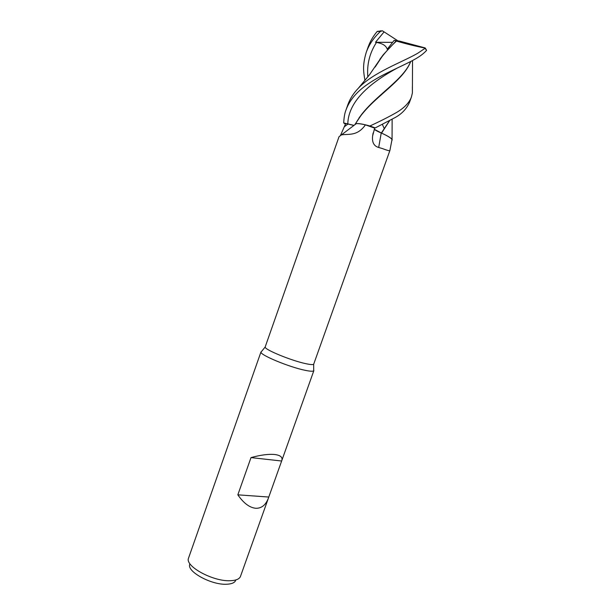 <?xml version="1.0" encoding="UTF-8"?>
<svg xmlns="http://www.w3.org/2000/svg" width="615" height="615" viewBox="0 0 615 615"><rect width="100%" height="100%" fill="white"/><g stroke="black" fill="none" stroke-linecap="round" stroke-linejoin="round"><path stroke-width="0.92" d="M381.346 133.024C377.71 131.533 375.365 130.28 374.297 129.265L381.561 133.117C387.527 135.823 391.025 137.921 392.055 139.428L392.239 139.951L392.055 139.428C391.032 137.929 387.535 135.823 381.561 133.117L384.475 134.501C389.134 136.814 391.64 138.544 391.986 139.69L391.963 139.813M261.567 351.419L260.975 352.141C260.276 355.078 289.25 367.094 304.932 370.268C309.922 371.322 312.851 371.506 313.712 370.822L313.712 369.853M305.601 363.626C310.183 364.626 312.874 364.833 313.673 364.257L389.887 150.537C389.841 151.098 387.25 150.414 382.107 148.476L378.686 147.469C373.928 146.147 371.898 142.319 372.605 135.977L374.681 128.12L365.425 124.868C357.192 136.599 348.275 133.67 341.433 134.893L339.042 136.676L265.142 347.068C264.619 349.651 291.218 360.598 305.601 363.626M260.998 351.872L188.459 558.335C185.115 566.346 212.936 581.559 230.064 580.721C235.653 580.56 239.089 579.222 240.365 576.716L268.478 497.919C265.849 504.953 261.636 508.405 255.832 508.282C249.652 507.721 243.648 503.239 237.836 494.829L268.778 497.043L268.478 497.919M237.836 494.829L251.005 457.598C260.775 454.923 268.763 453.901 274.951 454.531C280.555 455.3 282.831 457.322 281.785 460.612L268.778 497.043M189.712 564.393C186.814 571.619 211.276 585.042 226.412 584.25C231.363 584.089 234.415 582.882 235.583 580.645M353.902 125.422L343.693 122.938L345.476 124.23L343.716 122.946L353.341 125.329M340.587 135.169L345.722 123.538L353.94 125.391M355.862 123.707L356.239 123.677C357.968 123.446 361.028 123.838 365.425 124.868M357.453 123.553C360.144 123.607 364.28 124.407 369.853 125.967L375.212 127.935L394.769 117.742C401.657 114.067 406.577 108.917 409.536 102.282L411.42 97.009C409.275 102.697 404.355 107.833 396.667 112.407C389.026 116.765 380.108 121.293 369.923 125.983L364.849 124.684C359.783 123.553 356.654 123.284 355.447 123.884M381.469 133.094L374.281 129.304M369.923 125.983L375.219 127.928L374.658 128.166M381.231 132.986L378.686 147.469M391.87 140.504L392.055 139.436C391.278 138.244 388.749 136.599 384.475 134.501M381.554 133.132L389.541 120.786M251.005 457.598L281.624 461.012M353.971 125.368L343.716 122.946L345.476 124.222M375.212 127.935L369.853 125.967C363.442 124.184 358.991 123.392 356.5 123.6M384.144 128.358L382.392 124.438M343.693 122.938C344.008 117.242 344.754 112.968 345.953 110.116C348.866 101.975 354.425 94.595 362.612 87.976C366.986 84.455 372.721 80.719 379.816 76.767C388.765 71.847 397.336 68.204 411.512 61.093L415.755 58.748C420.391 56.073 424.004 53.274 426.618 50.345L425.203 47.947L424.75 48.008L426.618 50.345M424.988 48.37L417.7 53.282C401.895 62.399 373.397 72.286 358.483 88.083C353.533 93.165 349.973 98.746 347.813 104.819L345.953 110.116M412.373 86.815L412.396 92.927L411.42 97.009M364.918 80.388C363.68 72.255 362.189 65.92 366.225 52.421C368.962 44.734 373.705 37.73 380.47 31.403L382.422 30.804L384.091 31.88L375.496 42.274L376.457 42.45C382.499 43.404 386.089 45.664 387.242 49.215L394.138 40.367L396.122 40.974L383.353 54.627L375.135 67.058M396.122 40.974L396.467 41.067C406.269 43.919 415.694 46.233 424.75 48.008M396.467 41.067C389.38 47.54 383.453 54.289 378.702 61.308L375.734 66.166M410.689 61.515C403.663 79.297 378.317 93.665 362.25 113.614L355.032 124.353M410.743 61.485C402.702 81.995 372.959 97.085 357.976 119.74L355.409 123.899M389.449 120.84L381.362 133.001L380.67 132.717M377.033 31.642L377.149 31.496C373.136 36.231 370.115 41.443 368.085 47.14L366.225 52.421M384.091 31.88L397.943 40.867M377.218 31.403L382.422 30.804M375.496 42.274L392.555 42.358M394.138 40.367L399.389 41.051L425.203 47.947M377.149 31.496L380.47 31.403M347.821 124.153L344.638 126.552M397.098 68.134C372.775 81.388 348.205 99.976 347.798 124.13L347.798 124.138M376.457 42.45C369.646 52.998 366.771 64.467 367.832 76.867M313.673 364.257L313.712 370.822M313.873 370.591L281.785 460.612M356.239 123.677L341.433 134.893M373.121 133.001L372.605 135.977M391.986 139.69L389.887 150.537M392.132 119.325L392.055 139.436M265.142 347.068L260.975 352.141M383.353 54.627L379.855 59.317M377.695 62.868L376.995 64.191M358.499 88.06L369.507 74.746L378.702 61.308M356.469 122.27L357.069 121.124M358.968 118.011L362.25 113.614M355.462 123.869L357.976 119.74M412.396 92.927L412.534 60.554M380.739 30.75L379.509 31.388"/></g></svg>
